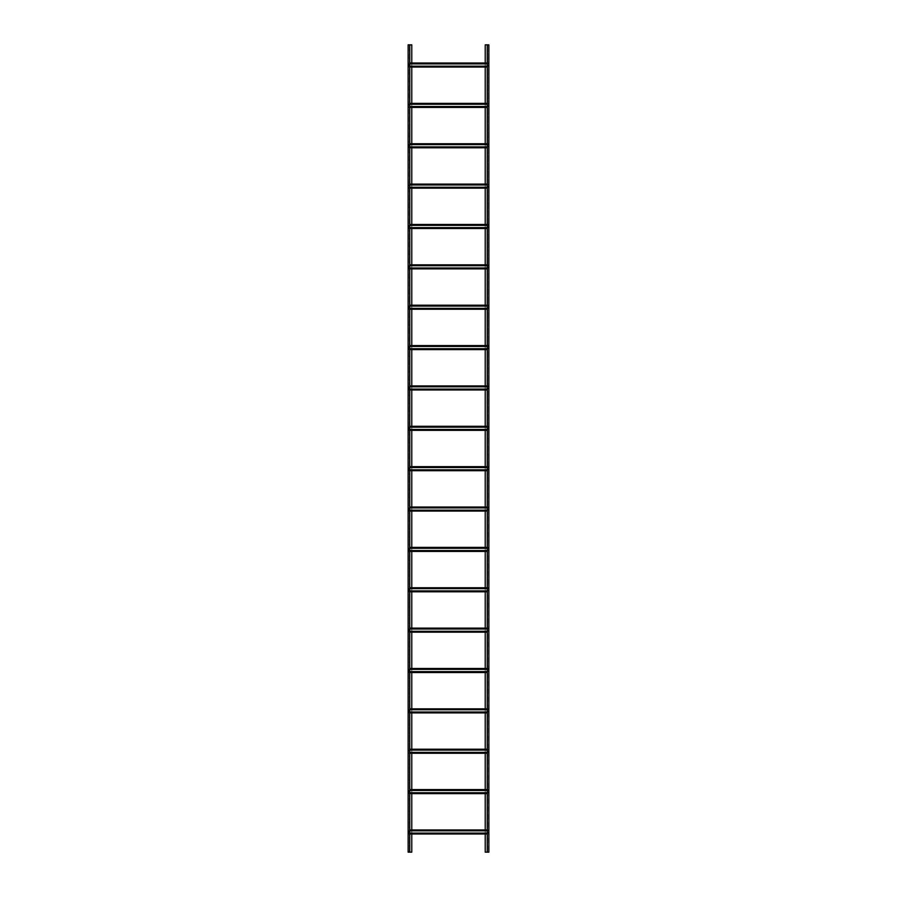 <?xml version="1.0" encoding="UTF-8"?>
<svg xmlns="http://www.w3.org/2000/svg" width="897" height="897" viewBox="0 0 897 897"><rect width="100%" height="100%" fill="white"/><g stroke="black" fill="none" stroke-linecap="round" stroke-linejoin="round"><path stroke-width="0.67" stroke-dasharray="4.49 3.36" d="M409.75 852.15L408.337 852.15L409.548 852.15L409.548 44.85L408.337 44.85L408.337 852.15L408.337 44.85L408.46 852.15L408.471 44.85L411.768 44.85L411.768 852.15L408.135 852.15L408.135 44.85L409.75 44.85L409.75 852.15L409.75 44.85M408.135 848.988L408.337 845.221L408.135 848.988M408.135 58.103L408.135 61.871L408.135 58.103M408.135 838.897L408.135 835.129L408.135 838.897M408.135 48.135L408.337 51.779L408.135 48.135M408.337 61.714L408.337 58.227L408.337 61.714M408.337 835.129L408.337 838.74L408.337 835.129M411.768 63.014L411.768 67.051M411.768 103.379L411.768 107.416M411.768 143.744L411.768 147.781M411.768 184.109L411.768 188.146M411.768 224.474L411.768 228.511M411.768 264.839L411.768 268.876M411.768 305.204L411.768 309.241M411.768 345.569L411.768 349.606M411.768 385.934L411.768 389.971M411.768 426.299L411.768 430.336M411.768 466.664L411.768 470.701M411.768 507.029L411.768 511.066M411.768 547.394L411.768 551.431M411.768 587.759L411.768 591.796M411.768 628.124L411.768 632.161M411.768 668.489L411.768 672.526M411.768 708.854L411.768 712.891M411.768 749.219L411.768 753.256M411.768 789.584L411.768 793.621M411.768 829.949L411.768 833.986M487.25 44.85L488.663 44.85L487.452 44.85L487.452 852.15L488.663 852.15L488.663 44.85L488.663 852.15L488.54 44.85L488.529 852.15L485.232 852.15L485.232 44.85L488.865 44.85L488.865 852.15L487.25 852.15L487.25 44.85L487.25 852.15M488.865 48.012L488.663 51.779L488.865 48.012M488.865 838.897L488.865 835.129L488.865 838.897M488.865 58.103L488.865 61.871L488.865 58.103M488.865 848.865L488.663 845.221L488.865 848.865M488.663 835.286L488.663 838.773L488.663 835.286M488.663 61.871L488.663 58.26L488.663 61.871M485.232 833.986L485.232 829.949M485.232 793.621L485.232 789.584M485.232 753.256L485.232 749.219M485.232 712.891L485.232 708.854M485.232 672.526L485.232 668.489M485.232 632.161L485.232 628.124M485.232 591.796L485.232 587.759M485.232 551.431L485.232 547.394M485.232 511.066L485.232 507.029M485.232 470.701L485.232 466.664M485.232 430.336L485.232 426.299M485.232 389.971L485.232 385.934M485.232 349.606L485.232 345.569M485.232 309.241L485.232 305.204M485.232 268.876L485.232 264.839M485.232 228.511L485.232 224.474M485.232 188.146L485.232 184.109M485.232 147.781L485.232 143.744M485.232 107.416L485.232 103.379M485.232 67.051L485.232 63.014M409.75 833.986L487.363 833.986L488.529 831.968L487.475 833.784L408.471 833.986L408.471 833.111L487.25 833.111M487.25 833.986L409.75 833.111M409.75 833.582L408.471 833.582L409.525 830.151L488.529 830.151L409.525 830.151L409.133 830.824L488.529 830.824L488.529 829.949L409.402 830.353L408.471 831.968L408.471 833.582L487.25 833.582M487.25 830.824L488.529 830.824L488.529 831.968L488.529 830.353L487.25 830.353M487.25 829.949L409.637 829.949L409.133 830.824L409.75 830.824M409.75 829.949L488.529 830.353L409.75 830.353M409.75 793.621L487.363 793.621L488.529 791.603L487.475 793.419L408.471 793.621L408.471 792.746L487.25 792.746M487.25 793.621L409.75 792.746M409.75 793.217L408.471 793.217L409.525 789.786L488.529 789.786L409.525 789.786L409.133 790.459L488.529 790.459L488.529 789.584L409.402 789.988L408.471 791.603L408.471 793.217L487.25 793.217M487.25 790.459L488.529 790.459L488.529 791.603L488.529 789.988L487.25 789.988M487.25 789.584L409.637 789.584L409.133 790.459L409.75 790.459M409.75 789.584L488.529 789.988L409.75 789.988M487.25 752.852L408.471 752.852L487.363 753.256L488.529 751.238L487.475 753.054L408.471 753.256L408.471 752.381L487.25 752.381M409.75 752.852L408.471 752.852L408.471 751.238L408.471 752.852L409.75 752.381M487.25 750.094L488.529 749.623L488.529 751.238L488.529 749.421L409.525 749.421L488.529 749.219L409.525 749.421L409.133 750.094L487.25 749.623M408.471 751.238L409.402 749.623L408.471 751.238M487.25 749.219L409.637 749.219L409.133 750.094L409.75 750.094M409.75 749.219L488.529 749.623L409.75 749.623M408.471 753.256L409.75 753.256L408.471 753.256M409.75 712.891L487.363 712.891L488.529 710.873L487.475 712.689L408.471 712.891L408.471 712.016L487.25 712.016M487.25 712.891L409.75 712.016M409.75 712.487L408.471 712.487L409.525 709.056L488.529 709.056L409.525 709.056L409.133 709.729L488.529 709.729L488.529 708.854L409.402 709.258L408.471 710.873L408.471 712.487L487.25 712.487M487.25 709.729L488.529 709.729L488.529 710.873L488.529 709.258L487.25 709.258M487.25 708.854L409.637 708.854L409.133 709.729L409.75 709.729M409.75 708.854L488.529 709.258L409.75 709.258M409.75 672.526L487.363 672.526L488.529 670.508L487.475 672.324L408.471 672.526L408.471 671.651L487.25 671.651M487.25 672.526L409.75 671.651M409.75 672.122L408.471 672.122L409.525 668.691L488.529 668.691L409.525 668.691L409.133 669.364L488.529 669.364L488.529 668.489L409.402 668.893L408.471 670.508L408.471 672.122L487.25 672.122M487.25 669.364L488.529 669.364L488.529 670.508L488.529 668.893L487.25 668.893M487.25 668.489L409.637 668.489L409.133 669.364L409.75 669.364M409.75 668.489L488.529 668.893L409.75 668.893M409.75 632.161L487.363 632.161L488.529 630.143L487.475 631.959L408.471 632.161L408.471 631.286L487.25 631.286M487.25 632.161L409.75 631.286M409.75 631.757L408.471 631.757L409.525 628.326L488.529 628.326L409.525 628.326L409.133 628.999L488.529 628.999L488.529 628.124L409.402 628.528L408.471 630.143L408.471 631.757L487.25 631.757M487.25 628.999L488.529 628.999L488.529 630.143L488.529 628.528L487.25 628.528M487.25 628.124L409.637 628.124L409.133 628.999L409.75 628.999M409.75 628.124L488.529 628.528L409.75 628.528M409.75 591.796L487.363 591.796L488.529 589.778L487.475 591.594L408.471 591.796L408.471 590.921L487.25 590.921M487.25 591.796L409.75 590.921M409.75 591.392L408.471 591.392L409.525 587.961L488.529 587.961L409.525 587.961L409.133 588.634L488.529 588.634L488.529 587.759L409.402 588.163L408.471 589.778L408.471 591.392L487.25 591.392M487.25 588.634L488.529 588.634L488.529 589.778L488.529 588.163L487.25 588.163M487.25 587.759L409.637 587.759L409.133 588.634L409.75 588.634M409.75 587.759L488.529 588.163L409.75 588.163M409.75 551.431L487.363 551.431L488.529 549.413L487.475 551.229L408.471 551.431L408.471 550.556L487.25 550.556M487.25 551.431L409.75 550.556M409.75 551.027L408.471 551.027L409.525 547.596L488.529 547.596L409.525 547.596L409.133 548.269L488.529 548.269L488.529 547.394L409.402 547.798L408.471 549.413L408.471 551.027L487.25 551.027M487.25 548.269L488.529 548.269L488.529 549.413L488.529 547.798L487.25 547.798M487.25 547.394L409.637 547.394L409.133 548.269L409.75 548.269M409.75 547.394L488.529 547.798L409.75 547.798M409.75 511.066L487.363 511.066L488.529 509.048L487.475 510.864L408.471 511.066L408.471 510.191L487.25 510.191M487.25 511.066L409.75 510.191M409.75 510.662L408.471 510.662L409.525 507.231L488.529 507.231L409.525 507.231L409.133 507.904L488.529 507.904L488.529 507.029L409.402 507.433L408.471 509.048L408.471 510.662L487.25 510.662M487.25 507.904L488.529 507.904L488.529 509.048L488.529 507.433L487.25 507.433M487.25 507.029L409.637 507.029L409.133 507.904L409.75 507.904M409.75 507.029L488.529 507.433L409.75 507.433M409.75 470.701L487.363 470.701L488.529 468.683L487.475 470.499L408.471 470.701L408.471 469.826L487.25 469.826M487.25 470.701L409.75 469.826M409.75 470.297L408.471 470.297L409.525 466.866L488.529 466.866L409.525 466.866L409.133 467.539L488.529 467.539L488.529 466.664L409.402 467.068L408.471 468.683L408.471 470.297L487.25 470.297M487.25 467.539L488.529 467.539L488.529 468.683L488.529 467.068L487.25 467.068M409.75 467.068L409.133 467.539L409.75 467.539M487.25 466.664L488.529 466.664L487.25 466.664M409.75 430.336L487.363 430.336L488.529 428.318L487.475 430.134L408.471 430.336L408.471 429.461L487.25 429.461M487.25 430.336L409.75 429.461M409.75 429.932L408.471 429.932L409.525 426.501L488.529 426.501L409.525 426.501L409.133 427.174L488.529 427.174L488.529 426.299L409.402 426.703L408.471 428.318L408.471 429.932L487.25 429.932M487.25 427.174L488.529 427.174L488.529 428.318L488.529 426.703L487.25 426.703M487.25 426.299L409.637 426.299L409.133 427.174L409.75 427.174M409.75 426.299L488.529 426.703L409.75 426.703M409.75 389.971L487.363 389.971L488.529 387.953L487.475 389.769L408.471 389.971L408.471 389.096L487.25 389.096M487.25 389.971L409.75 389.096M409.75 389.567L408.471 389.567L409.525 386.136L488.529 386.136L409.525 386.136L409.133 386.809L488.529 386.809L488.529 385.934L409.402 386.338L408.471 387.953L408.471 389.567L487.25 389.567M487.25 386.809L488.529 386.809L488.529 387.953L488.529 386.338L487.25 386.338M487.25 385.934L409.637 385.934L409.133 386.809L409.75 386.809M409.75 385.934L488.529 386.338L409.75 386.338M409.75 349.606L487.363 349.606L488.529 347.588L487.475 349.404L408.471 349.606L408.471 348.731L487.25 348.731M487.25 349.606L409.75 348.731M409.75 349.202L408.471 349.202L409.525 345.771L488.529 345.771L409.525 345.771L409.133 346.444L488.529 346.444L488.529 345.569L409.402 345.973L408.471 347.588L408.471 349.202L487.25 349.202M487.25 346.444L488.529 346.444L488.529 347.588L488.529 345.973L487.25 345.973M487.25 345.569L409.637 345.569L409.133 346.444L409.75 346.444M409.75 345.569L488.529 345.973L409.75 345.973M409.75 309.241L487.363 309.241L488.529 307.223L487.475 309.039L408.471 309.241L408.471 308.366L487.25 308.366M487.25 309.241L409.75 308.366M409.75 308.837L408.471 308.837L409.525 305.406L488.529 305.406L409.525 305.406L409.133 306.079L488.529 306.079L488.529 305.204L409.402 305.608L408.471 307.223L408.471 308.837L487.25 308.837M487.25 306.079L488.529 306.079L488.529 307.223L488.529 305.608L487.25 305.608M487.25 305.204L409.637 305.204L409.133 306.079L409.75 306.079M409.75 305.204L488.529 305.608L409.75 305.608M409.75 268.876L487.363 268.876L488.529 266.858L487.475 268.674L408.471 268.876L408.471 268.001L487.25 268.001M487.25 268.876L409.75 268.001M409.75 268.472L408.471 268.472L409.525 265.041L488.529 265.041L409.525 265.041L409.133 265.714L488.529 265.714L488.529 264.839L409.402 265.243L408.471 266.858L408.471 268.472L487.25 268.472M487.25 265.714L488.529 265.714L488.529 266.858L488.529 265.243L487.25 265.243M409.75 265.243L409.133 265.714L409.75 265.714M487.25 264.839L488.529 264.839L487.25 264.839M409.75 228.511L487.363 228.511L488.529 226.493L487.475 228.309L408.471 228.511L408.471 227.636L487.25 227.636M487.25 228.511L409.75 227.636M409.75 228.107L408.471 228.107L409.525 224.676L488.529 224.676L409.525 224.676L409.133 225.349L488.529 225.349L488.529 224.474L409.402 224.878L408.471 226.493L408.471 228.107L487.25 228.107M487.25 225.349L488.529 225.349L488.529 226.493L488.529 224.878L487.25 224.878M487.25 224.474L409.637 224.474L409.133 225.349L409.75 225.349M409.75 224.474L488.529 224.878L409.75 224.878M487.25 187.742L408.471 187.742L487.363 188.146L488.529 186.128L487.475 187.944L408.471 188.146L408.471 187.271L487.25 187.271M409.75 187.742L408.471 187.742L408.471 186.128L408.471 187.742L409.75 187.271M487.25 184.984L488.529 184.513L488.529 186.128L488.529 184.311L409.525 184.311L488.529 184.109L409.525 184.311L409.133 184.984L487.25 184.513M408.471 186.128L409.402 184.513L408.471 186.128M487.25 184.109L409.637 184.109L409.133 184.984L409.75 184.984M409.75 184.109L488.529 184.513L409.75 184.513M408.471 188.146L409.75 188.146L408.471 188.146M409.75 147.781L487.363 147.781L488.529 145.763L487.475 147.579L408.471 147.781L408.471 146.906L487.25 146.906M487.25 147.781L409.75 146.906M409.75 147.377L408.471 147.377L409.525 143.946L488.529 143.946L409.525 143.946L409.133 144.619L488.529 144.619L488.529 143.744L409.402 144.148L408.471 145.763L408.471 147.377L487.25 147.377M487.25 144.619L488.529 144.619L488.529 145.763L488.529 144.148L487.25 144.148M487.25 143.744L409.637 143.744L409.133 144.619L409.75 144.619M409.75 143.744L488.529 144.148L409.75 144.148M487.25 107.012L408.471 107.012L487.363 107.416L488.529 105.398L487.475 107.214L408.471 107.416L408.471 106.541L487.25 106.541M409.75 107.012L408.471 107.012L408.471 105.398L408.471 107.012L409.75 106.541M487.25 104.254L488.529 103.783L488.529 105.398L488.529 103.581L409.525 103.581L488.529 103.379L409.525 103.581L409.133 104.254L487.25 103.783M408.471 105.398L409.402 103.783L408.471 105.398M487.25 103.379L409.637 103.379L409.133 104.254L409.75 104.254M409.75 103.379L488.529 103.783L409.75 103.783M408.471 107.416L409.75 107.416L408.471 107.416M409.75 67.051L487.363 67.051L488.529 65.032L487.475 66.849L408.471 67.051L408.471 66.176L487.25 66.176M487.25 67.051L409.75 66.176M409.75 66.647L408.471 66.647L409.525 63.216L488.529 63.216L409.525 63.216L409.133 63.889L488.529 63.889L488.529 63.014L409.402 63.418L408.471 65.032L408.471 66.647L487.25 66.647M487.25 63.889L488.529 63.889L488.529 65.032L488.529 63.418L487.25 63.418M487.25 63.014L409.637 63.014L409.133 63.889L409.75 63.889M409.75 63.014L488.529 63.418L409.75 63.418M409.402 467.068L488.529 467.068L409.402 467.068M409.402 265.243L488.529 265.243L409.402 265.243"/><path stroke-width="1.35" d="M409.75 44.85L409.75 852.15L408.135 852.15L408.135 44.85L411.768 44.85L411.768 63.014M411.768 67.051L411.768 103.379M411.768 107.416L411.768 143.744M411.768 147.781L411.768 184.109M411.768 188.146L411.768 224.474M411.768 228.511L411.768 264.839M411.768 268.876L411.768 305.204M411.768 309.241L411.768 345.569M411.768 349.606L411.768 385.934M411.768 389.971L411.768 426.299M411.768 430.336L411.768 466.664M411.768 470.701L411.768 507.029M411.768 511.066L411.768 547.394M411.768 551.431L411.768 587.759M411.768 591.796L411.768 628.124M411.768 632.161L411.768 668.489M411.768 672.526L411.768 708.854M411.768 712.891L411.768 749.219M411.768 753.256L411.768 789.584M411.768 793.621L411.768 829.949M411.768 833.986L411.768 852.15L409.75 852.15M487.25 852.15L487.25 44.85L488.865 44.85L488.865 852.15L485.232 852.15L485.232 833.986M485.232 829.949L485.232 793.621M485.232 789.584L485.232 753.256M485.232 749.219L485.232 712.891M485.232 708.854L485.232 672.526M485.232 668.489L485.232 632.161M485.232 628.124L485.232 591.796M485.232 587.759L485.232 551.431M485.232 547.394L485.232 511.066M485.232 507.029L485.232 470.701M485.232 466.664L485.232 430.336M485.232 426.299L485.232 389.971M485.232 385.934L485.232 349.606M485.232 345.569L485.232 309.241M485.232 305.204L485.232 268.876M485.232 264.839L485.232 228.511M485.232 224.474L485.232 188.146M485.232 184.109L485.232 147.781M485.232 143.744L485.232 107.416M485.232 103.379L485.232 67.051M485.232 63.014L485.232 44.85L487.25 44.85M409.75 830.824L487.25 830.824M409.75 829.949L487.25 829.949M487.25 833.986L409.75 833.986M409.75 833.111L487.25 833.111M409.75 790.459L487.25 790.459M409.75 789.584L487.25 789.584M487.25 793.621L409.75 793.621M409.75 792.746L487.25 792.746M409.75 750.094L487.25 750.094M409.75 753.256L487.25 753.256L409.75 753.256M409.75 749.219L487.25 749.219M409.75 752.381L487.25 752.381M409.75 709.729L487.25 709.729M409.75 708.854L487.25 708.854M487.25 712.891L409.75 712.891M409.75 712.016L487.25 712.016M409.75 669.364L487.25 669.364M409.75 668.489L487.25 668.489M487.25 672.526L409.75 672.526M409.75 671.651L487.25 671.651M409.75 628.999L487.25 628.999M409.75 628.124L487.25 628.124M487.25 632.161L409.75 632.161M409.75 631.286L487.25 631.286M409.75 588.634L487.25 588.634M409.75 587.759L487.25 587.759M487.25 591.796L409.75 591.796M409.75 590.921L487.25 590.921M409.75 548.269L487.25 548.269M409.75 547.394L487.25 547.394M487.25 551.431L409.75 551.431M409.75 550.556L487.25 550.556M409.75 507.904L487.25 507.904M409.75 507.029L487.25 507.029M487.25 511.066L409.75 511.066M409.75 510.191L487.25 510.191M409.75 467.539L487.25 467.539M409.75 466.664L487.25 466.664L409.75 466.664M487.25 470.701L409.75 470.701M409.75 469.826L487.25 469.826M409.75 427.174L487.25 427.174M409.75 426.299L487.25 426.299M487.25 430.336L409.75 430.336M409.75 429.461L487.25 429.461M409.75 386.809L487.25 386.809M409.75 385.934L487.25 385.934M487.25 389.971L409.75 389.971M409.75 389.096L487.25 389.096M409.75 346.444L487.25 346.444M409.75 345.569L487.25 345.569M487.25 349.606L409.75 349.606M409.75 348.731L487.25 348.731M409.75 306.079L487.25 306.079M409.75 305.204L487.25 305.204M487.25 309.241L409.75 309.241M409.75 308.366L487.25 308.366M409.75 265.714L487.25 265.714M409.75 264.839L487.25 264.839L409.75 264.839M487.25 268.876L409.75 268.876M409.75 268.001L487.25 268.001M409.75 225.349L487.25 225.349M409.75 224.474L487.25 224.474M487.25 228.511L409.75 228.511M409.75 227.636L487.25 227.636M409.75 184.984L487.25 184.984M409.75 188.146L487.25 188.146L409.75 188.146M409.75 184.109L487.25 184.109M409.75 187.271L487.25 187.271M409.75 144.619L487.25 144.619M409.75 143.744L487.25 143.744M487.25 147.781L409.75 147.781M409.75 146.906L487.25 146.906M409.75 104.254L487.25 104.254M409.75 107.416L487.25 107.416L409.75 107.416M409.75 103.379L487.25 103.379M409.75 106.541L487.25 106.541M409.75 63.889L487.25 63.889M409.75 63.014L487.25 63.014M487.25 67.051L409.75 67.051M409.75 66.176L487.25 66.176M487.25 830.353L409.75 830.353M409.75 833.582L487.25 833.582M487.25 789.988L409.75 789.988M409.75 793.217L487.25 793.217M487.25 749.623L409.75 749.623M409.75 752.852L487.25 752.852M487.25 709.258L409.75 709.258M409.75 712.487L487.25 712.487M487.25 668.893L409.75 668.893M409.75 672.122L487.25 672.122M487.25 628.528L409.75 628.528M409.75 631.757L487.25 631.757M487.25 588.163L409.75 588.163M409.75 591.392L487.25 591.392M487.25 547.798L409.75 547.798M409.75 551.027L487.25 551.027M487.25 507.433L409.75 507.433M409.75 510.662L487.25 510.662M487.25 467.068L409.75 467.068M409.75 470.297L487.25 470.297M487.25 426.703L409.75 426.703M409.75 429.932L487.25 429.932M487.25 386.338L409.75 386.338M409.75 389.567L487.25 389.567M487.25 345.973L409.75 345.973M409.75 349.202L487.25 349.202M487.25 305.608L409.75 305.608M409.75 308.837L487.25 308.837M487.25 265.243L409.75 265.243M409.75 268.472L487.25 268.472M487.25 224.878L409.75 224.878M409.75 228.107L487.25 228.107M487.25 184.513L409.75 184.513M409.75 187.742L487.25 187.742M487.25 144.148L409.75 144.148M409.75 147.377L487.25 147.377M487.25 103.783L409.75 103.783M409.75 107.012L487.25 107.012M487.25 63.418L409.75 63.418M409.75 66.647L487.25 66.647"/></g></svg>
